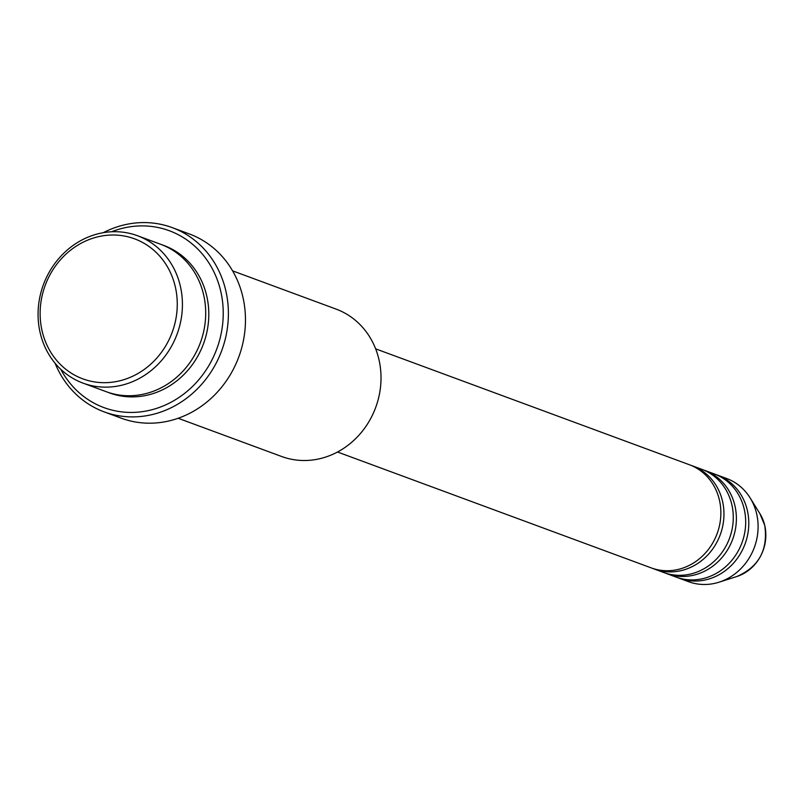 <?xml version="1.0" encoding="UTF-8"?>
<svg xmlns="http://www.w3.org/2000/svg" width="805" height="805" viewBox="0 0 805 805"><rect width="100%" height="100%" fill="white"/><g stroke="black" fill="none" stroke-linecap="round" stroke-linejoin="round"><path stroke-width="1.21" d="M337.516 452.008L651.285 567.917A55.002 49.89 -69.7 0 0 703.479 555.058A55.002 49.89 -69.7 0 0 719.338 499.724A55.002 49.89 -69.7 0 0 689.402 464.747L375.633 348.837M652.845 568.471A55.002 49.89 -69.7 0 0 654.385 569.065A55.002 49.89 -69.7 0 0 706.589 556.205A55.002 49.89 -69.7 0 0 722.437 500.871A55.002 49.89 -69.7 0 0 692.501 465.884A55.002 49.89 -69.7 0 0 690.942 465.34M654.385 569.065L663.692 572.506A55.002 49.89 -69.7 0 0 715.897 559.646A55.002 49.89 -69.7 0 0 731.745 504.302A55.002 49.89 -69.7 0 0 701.809 469.325L692.501 465.884M665.252 573.049A55.002 49.89 -69.7 0 0 666.802 573.653A55.002 49.89 -69.7 0 0 718.996 560.783A55.002 49.89 -69.7 0 0 734.854 505.449A55.002 49.89 -69.7 0 0 704.918 470.472A55.002 49.89 -69.7 0 0 703.349 469.929M666.802 573.653L676.109 577.094A55.002 49.89 -69.7 0 0 728.304 564.225A55.002 49.89 -69.7 0 0 744.162 508.891A55.002 49.89 -69.7 0 0 714.226 473.914L704.918 470.472M677.669 577.638A55.002 49.89 -69.7 0 0 679.209 578.242A55.002 49.89 -69.7 0 0 731.413 565.372A55.002 49.89 -69.7 0 0 747.261 510.038A55.002 49.89 -69.7 0 0 717.325 475.061A55.002 49.89 -69.7 0 0 715.766 474.517M175.188 286.308A74.644 67.701 -69.7 0 0 91.941 238.532A74.644 67.701 -69.7 0 0 42.202 331.388A74.644 67.701 -69.7 0 0 125.439 379.165A74.644 67.701 -69.7 0 0 175.188 286.308M40.25 333.149A78.568 71.263 110.3 0 1 62.901 254.098A78.568 71.263 110.3 0 1 137.474 235.724A78.568 71.263 110.3 0 1 180.24 285.695A78.568 71.263 110.3 0 1 157.589 364.746A78.568 71.263 110.3 0 1 83.016 383.12A78.568 71.263 110.3 0 1 40.25 333.149M178.147 418.268L281.609 456.485A78.568 71.263 -69.7 0 0 356.182 438.111A78.568 71.263 -69.7 0 0 378.833 359.06A78.568 71.263 -69.7 0 0 336.067 309.09L232.605 270.862M60.757 369.274A94.286 85.521 -69.7 0 0 168.366 403.607A94.286 85.521 -69.7 0 0 220.61 290.696A94.286 85.521 -69.7 0 0 111.553 231.77M103.312 232.685A98.21 89.083 110.3 0 1 172.2 227.614A98.21 89.083 110.3 0 1 225.662 290.082A98.21 89.083 110.3 0 1 197.356 388.885A98.21 89.083 110.3 0 1 104.137 411.868A98.21 89.083 110.3 0 1 55.092 363.226M83.016 383.12L106.29 391.723A78.568 71.263 -69.7 0 0 180.863 373.339A78.568 71.263 -69.7 0 0 203.514 294.288A78.568 71.263 -69.7 0 0 160.738 244.318L137.474 235.724M104.137 411.868L121.203 418.167A98.21 89.083 -69.7 0 0 214.422 395.195A98.21 89.083 -69.7 0 0 242.728 296.381A98.21 89.083 -69.7 0 0 189.266 233.923L172.2 227.614M679.209 578.242L688.517 581.673A55.002 49.89 -69.7 0 0 719.026 582.196A55.002 49.89 -69.7 0 0 756.569 513.479A55.002 49.89 -69.7 0 0 750.149 497.943A55.002 49.89 -69.7 0 0 726.633 478.502L717.325 475.061M764.71 525.293A41.045 37.221 -69.7 0 0 759.92 513.701L764.75 525.383C768.191 549.906 758.843 566.972 736.696 576.571A41.045 37.221 -69.7 0 0 764.71 525.293M162.288 244.911A78.568 71.263 110.3 0 1 206.613 295.435A78.568 71.263 110.3 0 1 183.329 375.12A78.568 71.263 110.3 0 1 107.85 392.276M759.92 513.701L750.149 497.943M736.696 576.571L719.026 582.196"/></g></svg>
